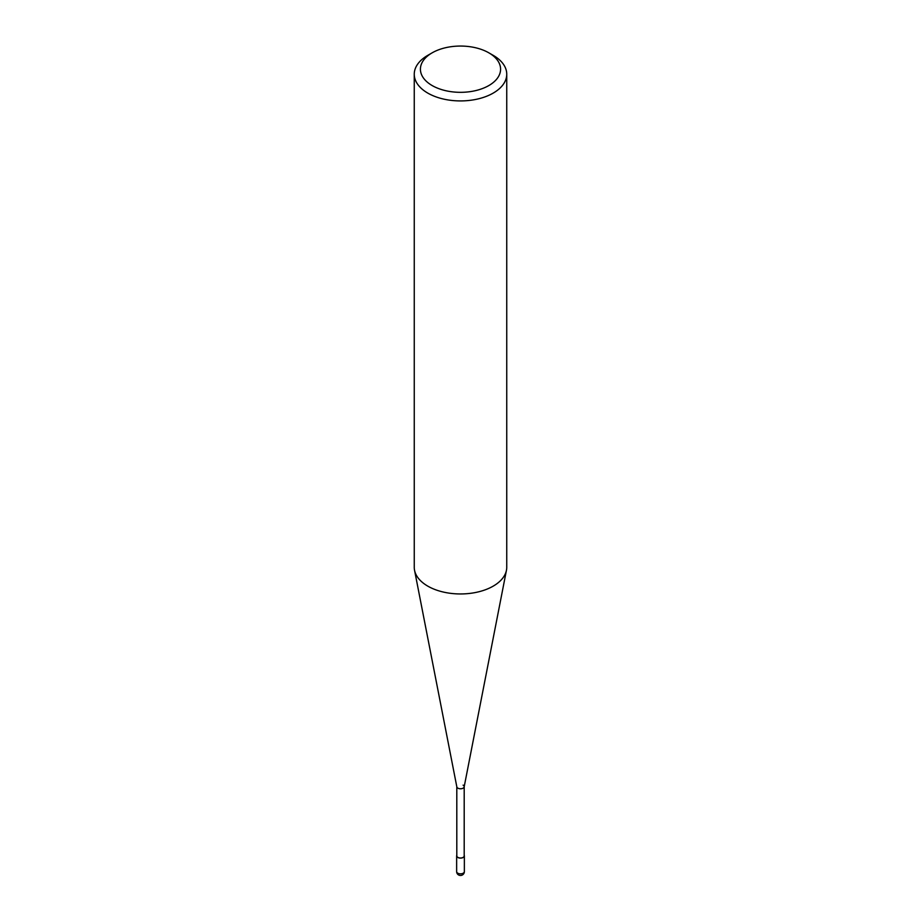 <?xml version="1.0" encoding="UTF-8"?>
<svg xmlns="http://www.w3.org/2000/svg" width="921" height="921" viewBox="0 0 921 921"><rect width="100%" height="100%" fill="white"/><g stroke="black" fill="none" stroke-linecap="round" stroke-linejoin="round"><path stroke-width="1.38" d="M493.207 55.341L488.844 52.831A40.087 23.14 180 0 1 488.844 85.549A40.087 23.14 180 0 1 432.156 85.549A40.087 23.14 180 0 1 432.156 52.831A40.087 23.14 180 0 1 488.844 52.831L493.207 55.341A46.246 26.697 0 0 1 506.746 74.221L506.746 567.255A46.246 26.697 180 0 1 506.458 570.249A46.246 26.697 180 0 1 475.777 592.456A46.246 26.697 180 0 1 427.793 586.136A46.246 26.697 180 0 1 414.542 570.249A46.246 26.697 180 0 1 414.254 567.255L414.254 74.221A46.246 26.697 0 0 0 427.793 93.102A46.246 26.697 0 0 0 478.195 98.892A46.246 26.697 0 0 0 506.746 74.221M432.156 52.831L427.793 55.341A46.246 26.697 0 0 0 414.254 74.221M414.542 570.249L456.839 786.891A3.696 2.13 0 0 0 457.887 788.157A3.696 2.13 0 0 0 461.72 788.664A3.696 2.13 0 0 0 464.161 786.891L506.458 570.249M456.804 786.649A3.696 2.13 0 0 0 457.887 788.157A3.696 2.13 0 0 0 461.916 788.618A3.696 2.13 0 0 0 464.196 786.649A3.696 2.13 0 0 0 463.113 785.141M456.804 786.764L456.804 855.874A3.696 2.13 0 0 0 457.887 857.382A3.696 2.13 0 0 0 461.916 857.842A3.696 2.13 0 0 0 464.196 855.874L464.196 786.764M456.804 855.241A3.857 2.222 0 0 0 456.643 855.874A3.857 2.222 0 0 0 457.772 857.451A3.857 2.222 0 0 0 461.974 857.935A3.857 2.222 0 0 0 464.357 855.874A3.857 2.222 0 0 0 464.196 855.241M457.772 873.189A3.857 2.222 180 0 1 456.643 871.611A3.857 3.857 0 0 0 458.577 874.95A3.857 3.857 0 0 0 464.357 871.611A3.857 2.222 180 0 1 461.974 873.672A3.857 2.222 180 0 1 457.772 873.189M456.643 855.874L456.643 871.611M464.357 855.874L464.357 871.611"/></g></svg>
